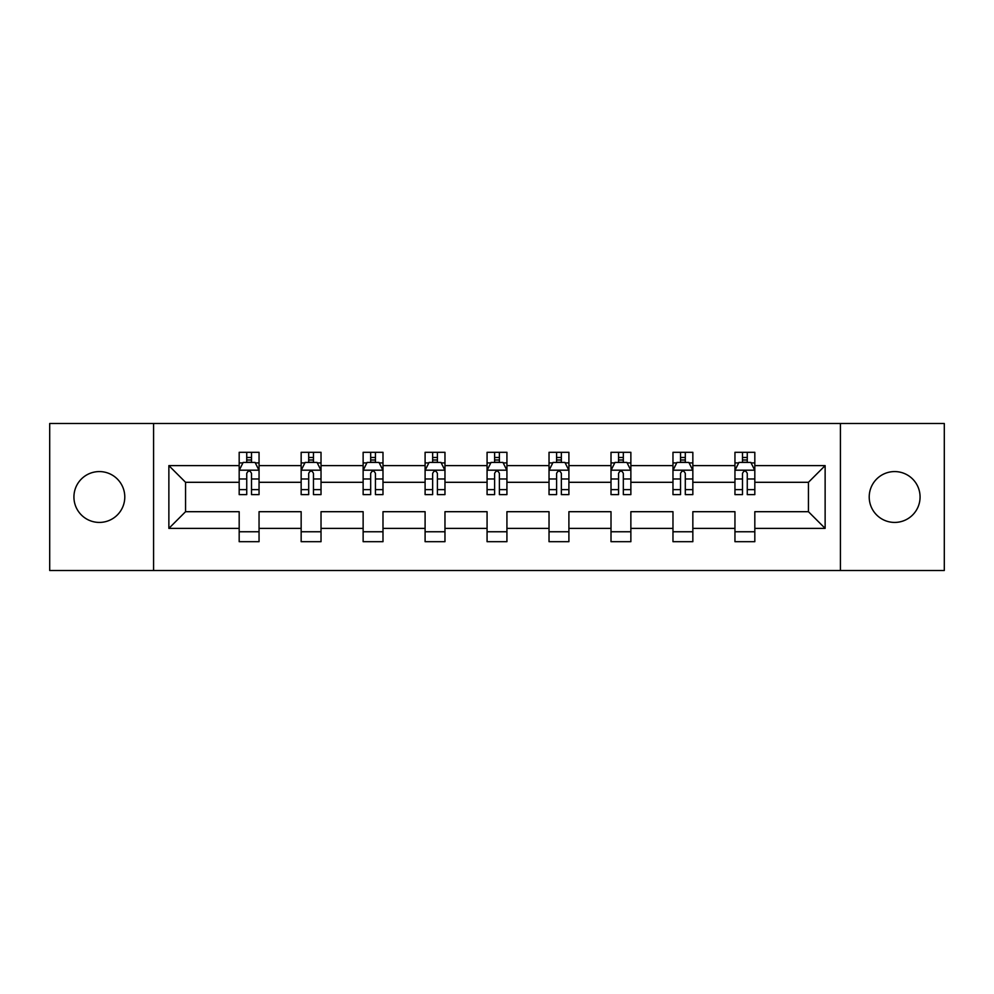 <?xml version="1.0" encoding="UTF-8"?>
<svg xmlns="http://www.w3.org/2000/svg" width="994" height="994" viewBox="0 0 994 994"><rect width="100%" height="100%" fill="white"/><g stroke="black" fill="none" stroke-linecap="round" stroke-linejoin="round"><path stroke-width="1.49" d="M894.65 471.578A25.422 25.422 0 0 0 869.216 497A25.422 25.422 0 0 0 894.65 522.422A25.422 25.422 0 0 0 920.071 497A25.422 25.422 0 0 0 894.65 471.578M99.35 471.578A25.422 25.422 0 0 0 73.929 497A25.422 25.422 0 0 0 99.35 522.422A25.422 25.422 0 0 0 124.784 497A25.422 25.422 0 0 0 99.35 471.578M840.415 423.506L49.7 423.506L49.7 570.494L944.3 570.494L944.3 423.506L840.415 423.506L840.415 570.494M754.819 528.386L754.819 511.699L808.445 511.699L825.132 528.386L754.819 528.386L754.819 541.693L734.951 541.693L734.951 528.386L692.843 528.386L692.843 541.693L672.975 541.693L672.975 528.386L630.867 528.386L630.867 541.693L611.012 541.693L611.012 528.386L568.903 528.386L568.903 541.693L549.036 541.693L549.036 528.386L506.928 528.386L506.928 541.693L487.072 541.693L487.072 528.386L444.964 528.386L444.964 541.693L425.097 541.693L425.097 528.386L382.988 528.386L382.988 541.693L363.133 541.693L363.133 528.386L321.025 528.386L321.025 541.693L301.157 541.693L301.157 528.386L259.049 528.386L259.049 541.693L239.181 541.693L239.181 528.386L168.868 528.386L168.868 465.614L239.181 465.614L239.181 452.307L259.049 452.307L259.049 465.614L301.157 465.614L301.157 452.307L321.025 452.307L321.025 465.614L363.133 465.614L363.133 452.307L382.988 452.307L382.988 465.614L425.097 465.614L425.097 452.307L444.964 452.307L444.964 465.614L487.072 465.614L487.072 452.307L506.928 452.307L506.928 465.614L549.036 465.614L549.036 452.307L568.903 452.307L568.903 465.614L611.012 465.614L611.012 452.307L630.867 452.307L630.867 465.614L672.975 465.614L672.975 452.307L692.843 452.307L692.843 465.614L734.951 465.614L734.951 452.307L754.819 452.307L754.819 465.614L825.132 465.614L825.132 528.386M153.585 570.494L153.585 423.506M734.951 465.614L734.951 482.301L692.843 482.301L692.843 465.614M692.843 528.386L692.843 511.699L734.951 511.699L734.951 528.386M672.975 465.614L672.975 482.301L630.867 482.301L630.867 465.614M630.867 528.386L630.867 511.699L672.975 511.699L672.975 528.386M611.012 465.614L611.012 482.301L568.903 482.301L568.903 465.614M568.903 528.386L568.903 511.699L611.012 511.699L611.012 528.386M549.036 465.614L549.036 482.301L506.928 482.301L506.928 465.614M506.928 528.386L506.928 511.699L549.036 511.699L549.036 528.386M487.072 465.614L487.072 482.301L444.964 482.301L444.964 465.614M444.964 528.386L444.964 511.699L487.072 511.699L487.072 528.386M425.097 465.614L425.097 482.301L382.988 482.301L382.988 465.614M382.988 528.386L382.988 511.699L425.097 511.699L425.097 528.386M363.133 465.614L363.133 482.301L321.025 482.301L321.025 465.614M321.025 528.386L321.025 511.699L363.133 511.699L363.133 528.386M301.157 465.614L301.157 482.301L259.049 482.301L259.049 465.614M259.049 528.386L259.049 511.699L301.157 511.699L301.157 528.386M239.181 465.614L239.181 482.301L185.555 482.301L185.555 511.699L239.181 511.699L239.181 528.386M168.868 465.614L185.555 482.301M808.445 511.699L808.445 482.301L754.819 482.301L754.819 465.614M742.493 462.235L747.264 462.235M680.53 462.235L685.301 462.235M618.554 462.235L623.325 462.235M556.59 462.235L561.349 462.235M494.614 462.235L499.386 462.235M432.651 462.235L437.41 462.235M370.675 462.235L375.446 462.235M308.699 462.235L313.47 462.235M246.736 462.235L251.507 462.235M239.181 531.765L259.049 531.765M301.157 531.765L321.025 531.765M363.133 531.765L382.988 531.765M425.097 531.765L444.964 531.765M487.072 531.765L506.928 531.765M549.036 531.765L568.903 531.765M611.012 531.765L630.867 531.765M672.975 531.765L692.843 531.765M734.951 531.765L754.819 531.765M185.555 511.699L168.868 528.386M825.132 465.614L808.445 482.301M251.507 457.476L246.736 457.476M242.921 462.918L239.181 462.918L239.181 452.307L246.736 452.307L239.181 452.307M239.181 489.632L239.181 494.614L246.736 494.614L246.736 489.632L239.181 489.632L239.181 482.301M259.049 482.301L259.049 494.614L251.507 494.614L251.507 473.368C249.916 470.299 248.326 470.299 246.736 473.368L246.736 489.632M255.309 462.918L259.049 462.918L259.049 452.307L251.507 452.307L259.049 452.307M259.049 470.386L255.073 462.434L243.157 462.434L239.181 470.386M246.736 462.434L246.736 452.307M251.507 452.307L251.507 462.434M313.47 457.476L308.699 457.476M304.897 462.918L301.157 462.918L301.157 452.307L308.699 452.307L301.157 452.307M301.157 489.632L301.157 494.614L308.699 494.614L308.699 489.632L301.157 489.632L301.157 482.301M321.025 482.301L321.025 494.614L313.47 494.614L313.47 473.368C311.88 470.299 310.302 470.299 308.699 473.368L308.699 489.632M317.285 462.918L321.025 462.918L321.025 452.307L313.47 452.307L321.025 452.307M321.025 470.386L317.049 462.434L305.133 462.434L301.157 470.386M308.699 462.434L308.699 452.307M313.47 452.307L313.47 462.434M375.446 457.476L370.675 457.476M366.861 462.918L363.133 462.918L363.133 452.307L370.675 452.307L363.133 452.307M363.133 489.632L363.133 494.614L370.675 494.614L370.675 489.632L363.133 489.632L363.133 482.301M382.988 482.301L382.988 494.614L375.446 494.614L375.446 473.368C373.856 470.299 372.265 470.299 370.675 473.368L370.675 489.632M379.261 462.918L382.988 462.918L382.988 452.307L375.446 452.307L382.988 452.307M382.988 470.386L379.012 462.434L367.097 462.434L363.133 470.386M370.675 462.434L370.675 452.307M375.446 452.307L375.446 462.434M437.41 457.476L432.651 457.476M428.836 462.918L425.097 462.918L425.097 452.307L432.651 452.307L425.097 452.307M425.097 489.632L425.097 494.614L432.651 494.614L432.651 489.632L425.097 489.632L425.097 482.301M444.964 482.301L444.964 494.614L437.41 494.614L437.41 473.368C435.832 470.299 434.241 470.299 432.651 473.368L432.651 489.632M441.224 462.918L444.964 462.918L444.964 452.307L437.41 452.307L444.964 452.307M444.964 470.386L440.988 462.434L429.073 462.434L425.097 470.386M432.651 462.434L432.651 452.307M437.41 452.307L437.41 462.434M499.386 457.476L494.614 457.476M490.8 462.918L487.072 462.918L487.072 452.307L494.614 452.307L487.072 452.307M487.072 489.632L487.072 494.614L494.614 494.614L494.614 489.632L487.072 489.632L487.072 482.301M506.928 482.301L506.928 494.614L499.386 494.614L499.386 473.368C497.795 470.299 496.205 470.299 494.614 473.368L494.614 489.632M503.2 462.918L506.928 462.918L506.928 452.307L499.386 452.307L506.928 452.307M506.928 470.386L502.964 462.434L491.036 462.434L487.072 470.386M494.614 462.434L494.614 452.307M499.386 452.307L499.386 462.434M561.349 457.476L556.59 457.476M552.776 462.918L549.036 462.918L549.036 452.307L556.59 452.307L549.036 452.307M549.036 489.632L549.036 494.614L556.59 494.614L556.59 489.632L549.036 489.632L549.036 482.301M568.903 482.301L568.903 494.614L561.349 494.614L561.349 473.368C559.771 470.299 558.181 470.299 556.59 473.368L556.59 489.632M565.164 462.918L568.903 462.918L568.903 452.307L561.349 452.307L568.903 452.307M568.903 470.386L564.927 462.434L553.012 462.434L549.036 470.386M556.59 462.434L556.59 452.307M561.349 452.307L561.349 462.434M623.325 457.476L618.554 457.476M614.739 462.918L611.012 462.918L611.012 452.307L618.554 452.307L611.012 452.307M611.012 489.632L611.012 494.614L618.554 494.614L618.554 489.632L611.012 489.632L611.012 482.301M630.867 482.301L630.867 494.614L623.325 494.614L623.325 473.368C621.735 470.299 620.144 470.299 618.554 473.368L618.554 489.632M627.139 462.918L630.867 462.918L630.867 452.307L623.325 452.307L630.867 452.307M630.867 470.386L626.903 462.434L614.988 462.434L611.012 470.386M618.554 462.434L618.554 452.307M623.325 452.307L623.325 462.434M685.301 457.476L680.53 457.476M676.715 462.918L672.975 462.918L672.975 452.307L680.53 452.307L672.975 452.307M672.975 489.632L672.975 494.614L680.53 494.614L680.53 489.632L672.975 489.632L672.975 482.301M692.843 482.301L692.843 494.614L685.301 494.614L685.301 473.368C683.71 470.299 682.12 470.299 680.53 473.368L680.53 489.632M689.103 462.918L692.843 462.918L692.843 452.307L685.301 452.307L692.843 452.307M692.843 470.386L688.867 462.434L676.951 462.434L672.975 470.386M680.53 462.434L680.53 452.307M685.301 452.307L685.301 462.434M747.264 457.476L742.493 457.476M738.691 462.918L734.951 462.918L734.951 452.307L742.493 452.307L734.951 452.307M734.951 489.632L734.951 494.614L742.493 494.614L742.493 489.632L734.951 489.632L734.951 482.301M754.819 482.301L754.819 494.614L747.264 494.614L747.264 473.368C745.674 470.299 744.084 470.299 742.493 473.368L742.493 489.632M751.079 462.918L754.819 462.918L754.819 452.307L747.264 452.307L754.819 452.307M754.819 470.386L750.843 462.434L738.927 462.434L734.951 470.386M742.493 462.434L742.493 452.307M747.264 452.307L747.264 462.434M258.949 470.187L239.281 470.187M259.049 489.632L251.507 489.632M246.736 478.984L239.181 478.984M259.049 478.984L251.507 478.984M251.507 459.998L246.736 459.998M320.925 470.187L301.257 470.187M321.025 489.632L313.47 489.632M308.699 478.984L301.157 478.984M321.025 478.984L313.47 478.984M313.47 459.998L308.699 459.998M382.889 470.187L363.232 470.187M382.988 489.632L375.446 489.632M370.675 478.984L363.133 478.984M382.988 478.984L375.446 478.984M375.446 459.998L370.675 459.998M444.865 470.187L425.196 470.187M444.964 489.632L437.41 489.632M432.651 478.984L425.097 478.984M444.964 478.984L437.41 478.984M437.41 459.998L432.651 459.998M506.828 470.187L487.172 470.187M506.928 489.632L499.386 489.632M494.614 478.984L487.072 478.984M506.928 478.984L499.386 478.984M499.386 459.998L494.614 459.998M568.804 470.187L549.135 470.187M568.903 489.632L561.349 489.632M556.59 478.984L549.036 478.984M568.903 478.984L561.349 478.984M561.349 459.998L556.59 459.998M630.768 470.187L611.111 470.187M630.867 489.632L623.325 489.632M618.554 478.984L611.012 478.984M630.867 478.984L623.325 478.984M623.325 459.998L618.554 459.998M692.743 470.187L673.075 470.187M692.843 489.632L685.301 489.632M680.53 478.984L672.975 478.984M692.843 478.984L685.301 478.984M685.301 459.998L680.53 459.998M754.719 470.187L735.051 470.187M754.819 489.632L747.264 489.632M742.493 478.984L734.951 478.984M754.819 478.984L747.264 478.984M747.264 459.998L742.493 459.998"/></g></svg>
